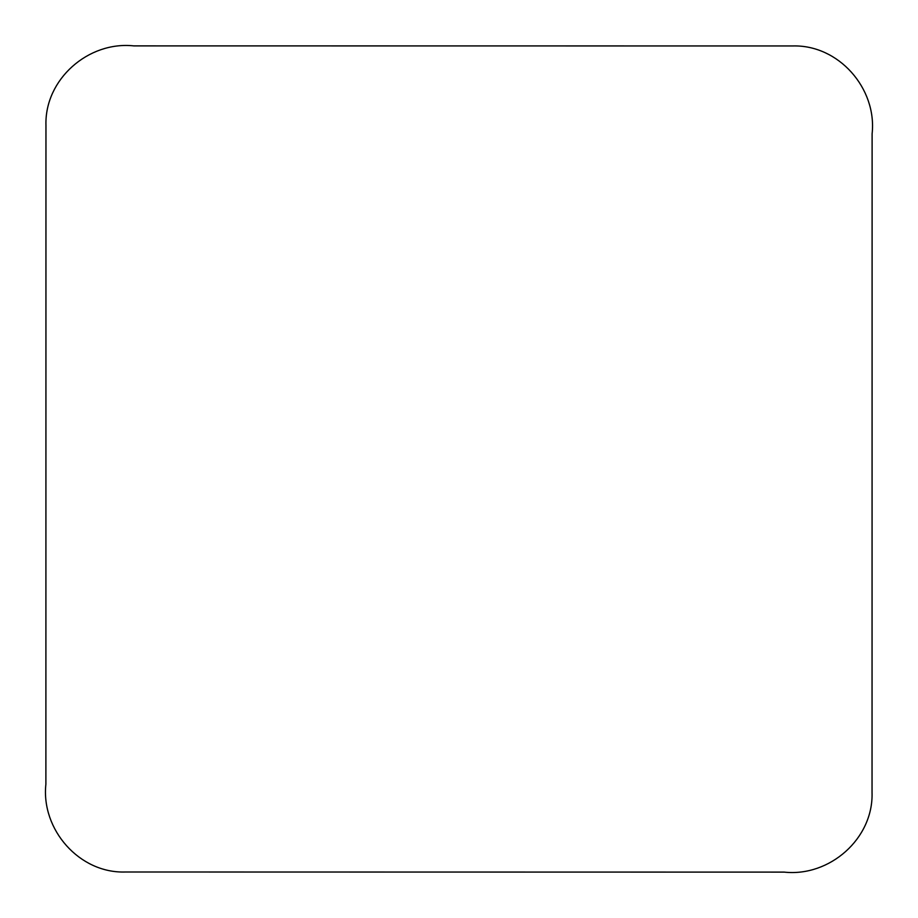 <?xml version="1.0" encoding="UTF-8"?>
<svg xmlns="http://www.w3.org/2000/svg" width="918" height="918" viewBox="0 0 918 918"><rect width="100%" height="100%" fill="white"/><g stroke="black" fill="none" stroke-linecap="round" stroke-linejoin="round"><path stroke-width="1.38" d="M125.502 871.997L784.167 872.111C829.539 877.08 873.534 838.65 872.043 792.498L872.111 133.833C877.08 88.461 838.65 44.466 792.498 45.957L133.833 45.889C88.461 40.92 44.466 79.35 45.957 125.502L45.889 784.167C40.92 829.493 79.35 873.615 125.502 871.997"/></g></svg>
